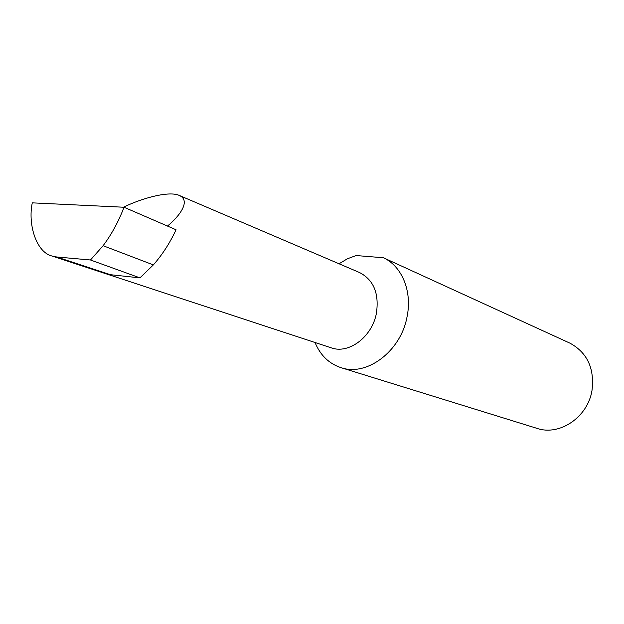 <?xml version="1.0" encoding="UTF-8"?>
<svg xmlns="http://www.w3.org/2000/svg" width="624" height="624" viewBox="0 0 624 624"><rect width="100%" height="100%" fill="white"/><g stroke="black" fill="none" stroke-linecap="round" stroke-linejoin="round"><path stroke-width="0.94" d="M167.482 226.052C179.322 216.419 191.256 200.725 179.361 195.468C169.385 190.71 142.561 197.902 123.427 207.215M179.361 195.468L359.619 272.579C373.675 279.926 379.275 293.491 376.405 313.287C372.122 336.913 348.769 354.37 331.211 347.825L51.878 255.988L56.597 256.963L90.488 259.99L103.1 245.716L153.348 264.904C162.341 254.693 169.907 242.978 176.046 229.765L124.028 207.246L32.276 202.855C27.635 224.983 36.652 252.385 51.878 255.988M340.922 367.63L537.053 428.384C559.58 436.215 587.816 417.214 592.004 390.406C594.633 368.433 587.301 352.7 570.016 343.192L383.386 257.743C401.887 266.066 412.417 291.307 407.051 316.766C400.889 351.312 366.717 376.787 340.922 367.63C328.949 363.62 320.315 355.243 315.026 342.506M383.386 257.743L356.14 255.544L347.373 258.796L339.058 263.78M56.597 256.963L110.495 274.708L139.948 277.875L153.348 264.904M139.948 277.875L90.488 259.99M103.1 245.716C111.517 234.507 118.49 221.684 124.028 207.246"/></g></svg>
